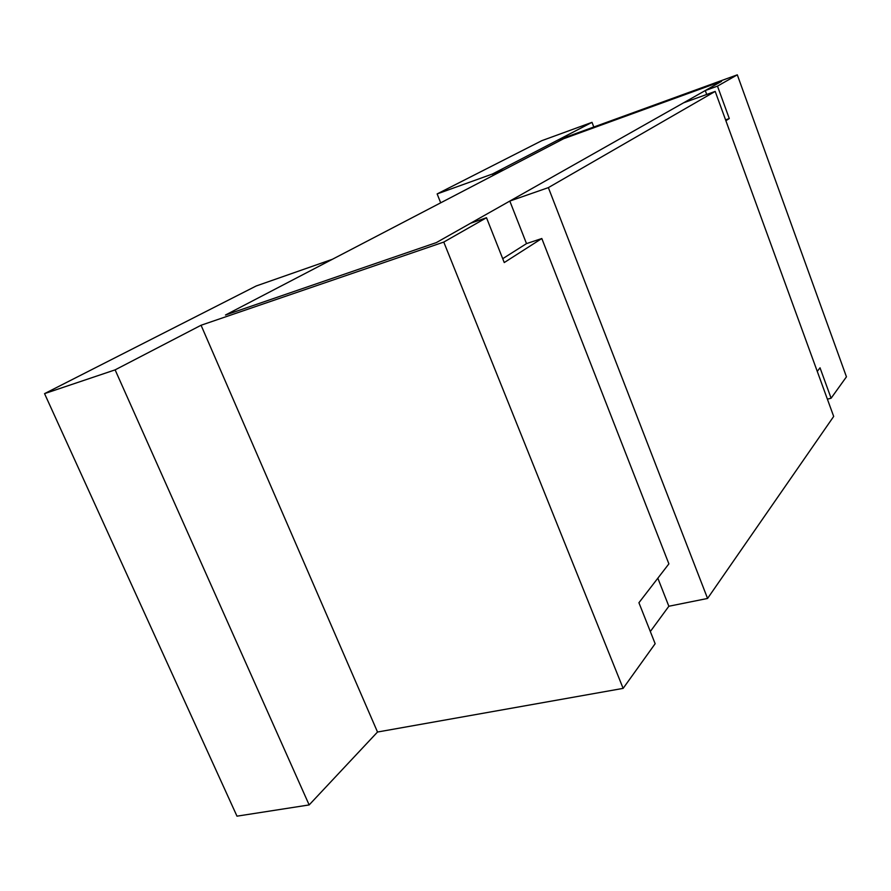 <?xml version="1.0" encoding="UTF-8"?>
<svg xmlns="http://www.w3.org/2000/svg" width="891" height="891" viewBox="0 0 891 891"><rect width="100%" height="100%" fill="white"/><g stroke="black" fill="none" stroke-linecap="round" stroke-linejoin="round"><path stroke-width="1.34" d="M706.708 94.468L705.282 90.548L721.532 81.359L563.624 138.729L225.479 315.024L436.334 242.608L225.479 315.024L332.365 259.292L256.163 285.989L44.55 393.633L236.984 816.167L309.155 804.929L115.117 369.865L44.55 393.633M593.796 127.012L592.014 122.334L492.511 173.979L503.838 169.903L563.624 138.729L721.532 81.359L436.334 242.608L470.637 223.218L486.497 217.727L443.774 242.074L623.132 688.375L377.517 732.023L309.155 804.929M650.33 631.53L668.851 606.248L657.836 578.192M443.774 242.074L201.065 325.248L377.517 732.023M201.065 325.248L115.117 369.865M715.195 91.405L548.366 187.622L707.565 598.451L833.686 416.431L715.195 91.405L683.597 102.81L509.808 201.065L526.514 243.611L541.817 238.521L668.885 563.869L638.925 602.728L655.152 643.714L623.132 688.375M526.514 243.611L502.713 258.691M541.817 238.521L504.25 262.555L486.497 217.727M817.27 371.391L820.032 367.805L831.103 398.221L846.45 376.815L737.303 74.833L717.478 86.126L729.284 118.559L725.887 120.731M705.282 90.548L717.478 86.126M592.014 122.334L541.817 140.667L437.136 193.926L492.511 173.979L493.102 175.494L492.511 173.979L557.766 140.11L737.303 74.833M827.394 399.168L831.103 398.221M725.564 119.862L729.284 118.559M548.366 187.622L509.808 201.065M707.565 598.451L668.851 606.248M437.136 193.926L440.7 202.814"/></g></svg>
